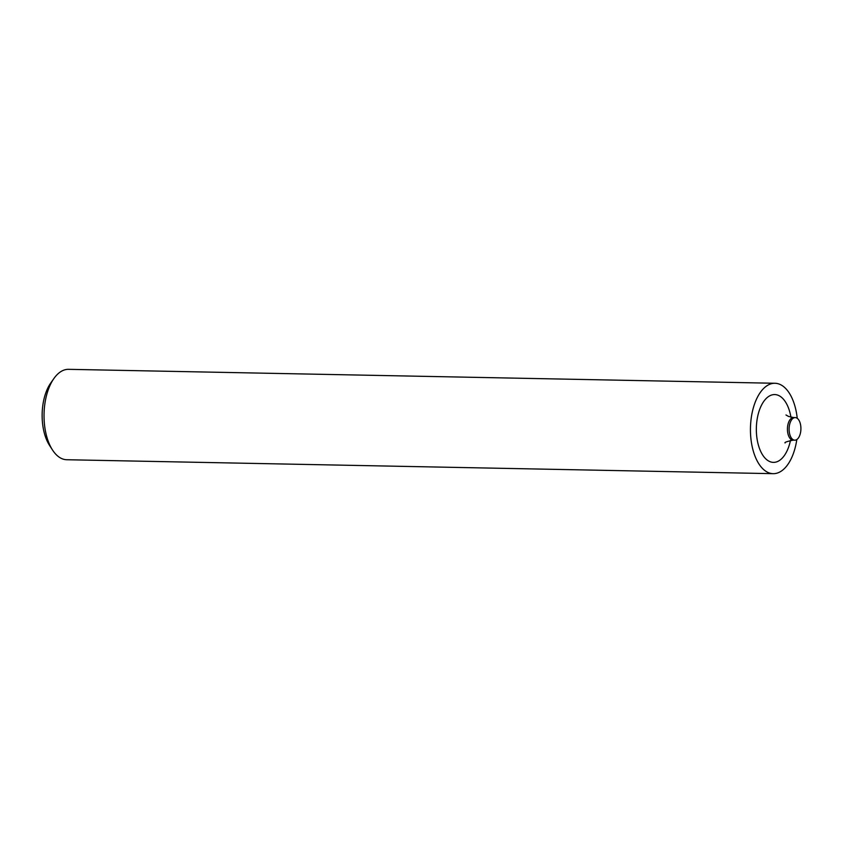 <?xml version="1.0" encoding="UTF-8"?>
<svg xmlns="http://www.w3.org/2000/svg" width="843" height="843" viewBox="0 0 843 843"><rect width="100%" height="100%" fill="white"/><g stroke="black" fill="none" stroke-linecap="round" stroke-linejoin="round"><path stroke-width="1.26" d="M796.53 417.886A11.296 5.901 -88.9 0 1 800.85 430.257A11.296 5.901 -88.9 0 1 794.78 440.183A11.296 5.901 -88.9 0 1 793.484 439.877A11.296 5.901 -88.9 0 1 789.164 427.506A11.296 5.901 -88.9 0 1 795.234 417.58A11.296 5.901 -88.9 0 1 796.53 417.886M797.236 418.297A45.206 23.625 91.1 0 0 780.175 384.492A45.206 23.625 91.1 0 0 774.959 383.27L68.557 369.329A45.206 23.625 91.1 0 0 53.899 378.528A45.206 23.625 91.1 0 0 52.487 449.962A45.206 23.625 91.1 0 0 61.56 458.508A45.206 23.625 91.1 0 0 66.766 459.73L773.179 473.671A45.206 23.625 91.1 0 0 796.814 439.54M774.959 383.27A45.206 23.625 91.1 0 0 750.702 422.965A45.206 23.625 91.1 0 0 767.962 472.438A45.206 23.625 91.1 0 0 773.179 473.671M52.487 449.962L49.516 445.367A39.463 20.622 -88.9 0 1 50.749 383.007L53.899 378.528M790.945 417.232A33.91 17.714 91.1 0 0 778.647 395.493A33.91 17.714 91.1 0 0 756.94 420.615A33.91 17.714 91.1 0 0 769.49 461.448A33.91 17.714 91.1 0 0 790.492 440.352M785.982 414.967L788.49 416.421L793.558 417.548A11.296 5.901 91.1 0 0 787.499 427.475A11.296 5.901 91.1 0 0 791.809 439.835A11.296 5.901 91.1 0 0 793.115 440.151L794.78 440.183M793.558 417.548L795.234 417.58M793.115 440.151C786.888 441.5 784.211 442.438 785.096 442.954"/></g></svg>
